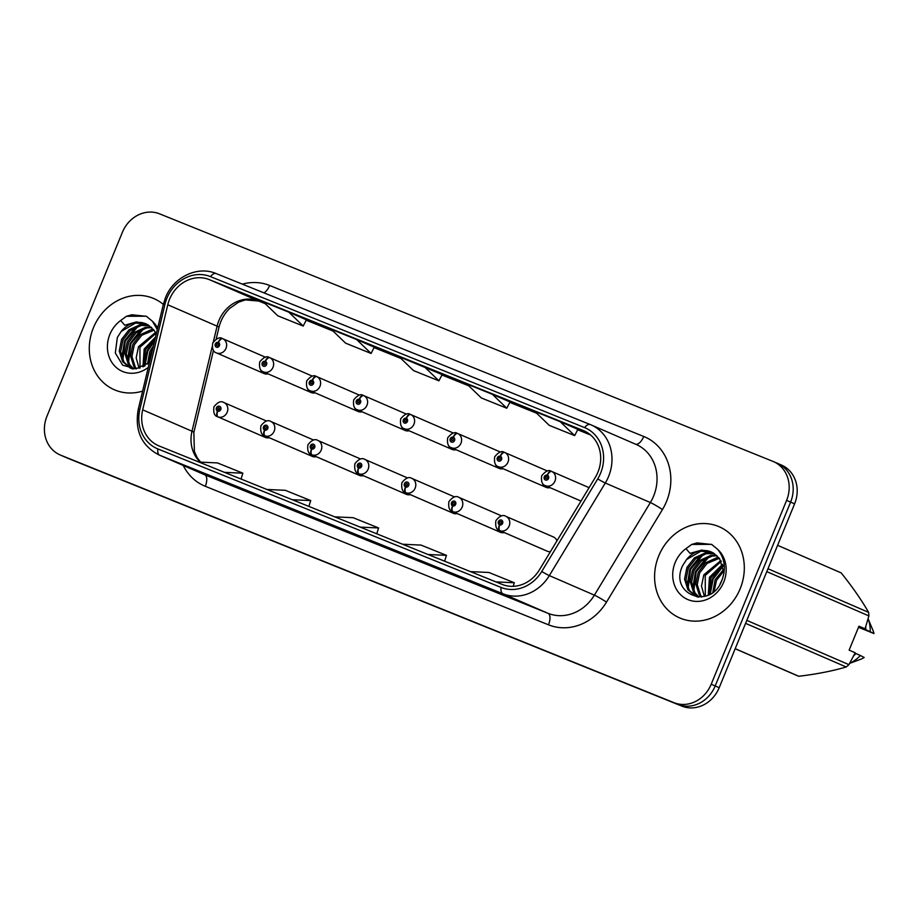 <?xml version="1.0" encoding="UTF-8"?>
<svg xmlns="http://www.w3.org/2000/svg" width="920" height="920" viewBox="0 0 920 920"><rect width="100%" height="100%" fill="white"/><g stroke="black" fill="none" stroke-linecap="round" stroke-linejoin="round"><path stroke-width="1.38" d="M312.133 456.32A7.762 6.865 -66.6 0 0 312.271 456.377A7.762 6.865 -66.6 0 0 316.273 456.699M359.133 475.284A7.762 6.865 -66.6 0 0 359.26 475.341A7.762 6.865 -66.6 0 0 363.273 475.663M406.122 494.247A7.762 6.865 -66.6 0 0 406.26 494.304A7.762 6.865 -66.6 0 0 410.262 494.626M453.123 513.222A7.762 6.865 -66.6 0 0 453.249 513.279A7.762 6.865 -66.6 0 0 457.263 513.59M500.112 532.185A7.762 6.865 -66.6 0 0 500.25 532.243A7.762 6.865 -66.6 0 0 504.252 532.565M547.112 551.149A7.762 6.865 -66.6 0 0 547.239 551.207A7.762 6.865 -66.6 0 0 550.401 551.678M265.144 437.345A7.762 6.865 -66.6 0 0 265.27 437.414A7.762 6.865 -66.6 0 0 269.284 437.724M307.498 388.378A7.762 6.865 -66.6 0 0 311.075 392.506A7.762 6.865 -66.6 0 0 315.077 392.828M354.487 407.341A7.762 6.865 -66.6 0 0 358.075 411.47A7.762 6.865 -66.6 0 0 362.077 411.792M401.488 426.316A7.762 6.865 -66.6 0 0 405.065 430.433A7.762 6.865 -66.6 0 0 409.066 430.755M448.477 445.28A7.762 6.865 -66.6 0 0 452.065 449.409A7.762 6.865 -66.6 0 0 456.067 449.719M495.477 464.243A7.762 6.865 -66.6 0 0 499.054 468.372A7.762 6.865 -66.6 0 0 503.067 468.694M542.478 483.207A7.762 6.865 -66.6 0 0 546.054 487.335A7.762 6.865 -66.6 0 0 550.056 487.657M260.498 369.414A7.762 6.865 -66.6 0 0 264.075 373.543A7.762 6.865 -66.6 0 0 268.088 373.853M556.933 540.868A7.762 6.865 -66.6 0 0 553.426 536.969L505.885 516.338A7.762 6.865 113.4 0 1 509.151 526.033A7.762 6.865 113.4 0 1 500.123 530.748A5.175 2.415 -70.8 0 1 499.686 524.929A2.587 2.288 -66.6 0 0 501.549 520.11A2.587 2.288 -66.6 0 0 499.491 524.86L500.135 523.445A1.035 0.92 113.4 0 1 500.986 521.548A1.035 0.92 113.4 0 1 500.216 523.468L500.135 523.445M93.426 327.761A49.68 43.907 -66.6 0 0 114.367 389.769A49.68 43.907 -66.6 0 0 142.623 391.103A49.68 43.907 -66.6 0 1 114.367 389.769A49.68 43.907 -66.6 0 1 93.426 327.761A49.68 43.907 -66.6 0 1 153.916 298.609A49.68 43.907 -66.6 0 0 93.426 327.761M658.731 555.91A49.68 43.907 -66.6 0 0 679.673 617.918A49.68 43.907 -66.6 0 0 740.163 588.777A49.68 43.907 -66.6 0 0 719.221 526.757A49.68 43.907 -66.6 0 0 658.731 555.91A49.68 43.907 -66.6 0 0 679.673 617.918A49.68 43.907 -66.6 0 0 740.163 588.777A49.68 43.907 -66.6 0 0 719.221 526.757A49.68 43.907 -66.6 0 0 658.731 555.91M169.544 299.287A33.12 29.267 113.4 0 1 209.254 279.599L583.36 430.572A33.12 29.267 113.4 0 1 583.97 430.836A33.12 29.267 113.4 0 1 595.344 477.33L539.373 569.917A33.12 29.267 113.4 0 1 502.262 584.453L159.033 445.935A33.12 29.267 113.4 0 1 158.424 445.671A33.12 29.267 113.4 0 1 142.68 409.825L167.773 304.773A33.12 29.267 113.4 0 1 169.544 299.287M166.911 298.218A36.328 32.108 -66.6 0 0 164.967 304.244L139.874 409.285A36.328 32.108 -66.6 0 0 157.814 448.902L501.043 587.42A36.328 32.108 -66.6 0 0 541.753 571.481L597.724 478.894A36.328 32.108 -66.6 0 0 584.579 427.604L210.473 276.621A36.328 32.108 -66.6 0 0 166.911 298.218M60.076 454.917A31.05 27.439 -66.6 0 0 60.651 455.159L673.969 702.673A31.05 27.439 -66.6 0 0 711.206 684.227L786.6 500.376A31.05 27.439 -66.6 0 0 773.513 461.621A31.05 27.439 -66.6 0 0 772.938 461.38L159.62 213.854A31.05 27.439 -66.6 0 0 122.383 232.311L46.989 416.162A31.05 27.439 -66.6 0 0 60.076 454.917L64.078 456.653A31.05 27.439 -66.6 0 0 64.653 456.895L677.971 704.409A31.05 27.439 -66.6 0 0 715.196 685.952L790.602 502.113A31.05 27.439 -66.6 0 0 777.515 463.346A31.05 27.439 -66.6 0 0 776.94 463.105M442.129 374.589L399.096 356.672L413.494 370.565L438.943 380.834L442.14 374.578M163.323 304.405A49.68 43.907 -66.6 0 0 153.916 298.609A49.68 43.907 -66.6 0 1 163.323 304.405M491.464 589.49L466.014 579.221L491.464 589.49M287.868 507.322L262.418 497.053L287.868 507.322M220.006 479.929L194.557 469.66A8.28 3.875 -68 0 1 194.557 469.66L220.006 479.929M423.603 562.097L398.187 551.851A8.28 3.875 -68 0 1 398.153 551.827M355.729 534.716L330.326 524.457A8.28 3.875 -68 0 1 330.291 524.446M560.268 421.728L534.819 411.459L549.228 425.339L574.678 435.608L577.863 429.353L560.268 421.728L574.678 435.608M356.672 339.56L331.223 329.291L345.632 343.171L371.082 353.452L374.267 347.197L356.672 339.56L371.082 353.452M288.811 312.167L263.361 301.898L277.771 315.79L303.221 326.059L306.406 319.803L288.811 312.167L303.221 326.059M492.407 394.335L466.957 384.065L481.355 397.957L506.805 408.227L510.002 401.971L492.407 394.335L506.805 408.227M194.649 469.694A8.28 3.875 -68 0 1 194.603 469.683L220.029 479.941M287.891 507.334L262.464 497.076A8.28 3.875 -68 0 1 262.464 497.076A8.28 3.875 -68 0 1 262.418 497.053M424.534 366.953L438.943 380.834M360.191 527.114L378.603 527.965L353.153 517.695L334.742 516.844M378.603 527.965L376.751 533.795M292.318 499.721L310.741 500.583L285.292 490.314L266.869 489.451M310.741 500.583L308.89 506.414M224.457 472.339L242.868 473.19L217.43 462.921L199.007 462.07M242.868 473.19L241.028 479.021M428.053 554.495L446.464 555.358L421.015 545.088L402.603 544.226M446.464 555.358L444.613 561.188M495.914 581.889L514.326 582.751L488.876 572.47L470.465 571.619M514.326 582.751L513.188 586.327M68.08 458.378A31.05 27.439 -66.6 0 0 68.655 458.62L681.973 706.146A31.05 27.439 -66.6 0 0 719.198 687.688L794.604 503.838A31.05 27.439 -66.6 0 0 781.505 465.083L777.515 463.346A31.05 27.439 -66.6 0 1 790.602 502.113L715.196 685.952A31.05 27.439 -66.6 0 1 677.971 704.409L64.653 456.895A31.05 27.439 -66.6 0 1 64.078 456.653L68.08 458.378M222.674 338.675L222.295 338.502A5.175 2.415 109.2 0 0 222.214 338.479A5.175 2.415 109.2 0 0 218.293 342.401A2.587 2.288 -66.6 0 0 216.418 347.219A2.587 2.288 -66.6 0 0 218.477 342.481L217.833 343.884A1.035 0.92 113.4 0 1 216.993 345.782A1.035 0.92 113.4 0 1 217.764 343.861L218.293 342.401M218.477 342.481A5.175 2.426 -65.2 0 1 222.847 338.732A7.762 6.865 113.4 0 1 225.986 348.358A7.762 6.865 113.4 0 1 216.533 352.912C213.244 352.084 211.98 348.772 212.715 342.976C216.637 338.261 219.799 336.766 222.214 338.479M265.397 357.19L222.847 338.732M265.696 437.575L218.155 416.955A5.175 2.415 -70.8 0 1 217.706 411.136A2.587 2.288 -66.6 0 0 219.581 406.306A2.587 2.288 -66.6 0 0 217.522 411.056L218.166 409.641A1.035 0.92 113.4 0 1 219.006 407.755A1.035 0.92 113.4 0 1 218.236 409.676L218.166 409.641M217.522 411.056A5.175 2.426 114.8 0 0 217.568 416.714A5.175 2.426 114.8 0 0 217.603 416.725L265.408 437.46M218.236 409.676L217.706 411.136M269.663 357.638L269.284 357.478A5.175 2.415 109.2 0 0 269.203 357.443A5.175 2.415 109.2 0 0 265.293 361.365A2.587 2.288 -66.6 0 0 263.419 366.195A2.587 2.288 -66.6 0 0 265.477 361.445L264.833 362.859A1.035 0.92 113.4 0 1 263.994 364.745A1.035 0.92 113.4 0 1 264.753 362.825L265.293 361.365M265.477 361.445A5.175 2.426 -65.2 0 1 269.847 357.696A7.762 6.865 113.4 0 1 272.987 367.333A7.762 6.865 113.4 0 1 263.534 371.887C260.245 371.047 258.968 367.735 259.716 361.94C263.626 357.236 266.788 355.729 269.203 357.443M312.386 376.153L269.847 357.696M316.664 376.602L316.284 376.441A5.175 2.415 109.2 0 0 316.204 376.406A5.175 2.415 109.2 0 0 312.282 380.339A2.587 2.288 -66.6 0 0 310.419 385.158A2.587 2.288 -66.6 0 0 312.466 380.409L311.822 381.823A1.035 0.92 113.4 0 1 310.983 383.709A1.035 0.92 113.4 0 1 311.753 381.788L312.282 380.339M312.466 380.409A5.175 2.426 -65.2 0 1 316.836 376.659A7.762 6.865 113.4 0 1 319.976 386.296A7.762 6.865 113.4 0 1 310.523 390.85C307.245 390.011 305.969 386.699 306.705 380.903C310.626 376.199 313.789 374.704 316.204 376.406M359.386 395.117L316.836 376.659M363.653 395.565L363.273 395.404A5.175 2.415 109.2 0 0 363.204 395.381A5.175 2.415 109.2 0 0 359.283 399.303A2.587 2.288 -66.6 0 0 357.409 404.122A2.587 2.288 -66.6 0 0 359.467 399.372L358.823 400.786A1.035 0.92 113.4 0 1 357.983 402.684A1.035 0.92 113.4 0 1 358.742 400.763L359.283 399.303M359.467 399.372A5.175 2.426 -65.2 0 1 363.837 395.634A7.762 6.865 113.4 0 1 366.976 405.26A7.762 6.865 113.4 0 1 357.523 409.814C354.234 408.974 352.958 405.662 353.705 399.878C357.615 395.163 360.789 393.668 363.204 395.381M406.375 414.08L363.837 395.634M410.653 414.541L410.274 414.368A5.175 2.415 109.2 0 0 410.193 414.345A5.175 2.415 109.2 0 0 406.272 418.266A2.587 2.288 -66.6 0 0 404.409 423.085A2.587 2.288 -66.6 0 0 406.456 418.347L405.812 419.75A1.035 0.92 113.4 0 1 404.972 421.647A1.035 0.92 113.4 0 1 405.743 419.727L406.272 418.266M406.456 418.347A5.175 2.426 -65.2 0 1 410.826 414.598A7.762 6.865 113.4 0 1 413.966 424.223A7.762 6.865 113.4 0 1 404.524 428.777C401.235 427.949 399.959 424.637 400.695 418.841C404.616 414.126 407.778 412.631 410.193 414.345M453.376 433.055L410.826 414.598M312.685 456.538L265.144 435.919A5.175 2.415 -70.8 0 1 264.707 430.1A2.587 2.288 -66.6 0 0 266.57 425.27A2.587 2.288 -66.6 0 0 264.523 430.019L265.167 428.616A1.035 0.92 113.4 0 1 266.006 426.719A1.035 0.92 113.4 0 1 265.236 428.639L265.167 428.616M264.523 430.019A5.175 2.426 114.8 0 0 264.569 435.689A5.175 2.426 114.8 0 0 264.592 435.7L312.397 456.435M265.236 428.639L264.707 430.1M359.685 475.513L312.144 454.882A5.175 2.415 -70.8 0 1 311.696 449.063A2.587 2.288 -66.6 0 0 313.57 444.245A2.587 2.288 -66.6 0 0 311.512 448.994L312.156 447.58A1.035 0.92 113.4 0 1 312.995 445.683A1.035 0.92 113.4 0 1 312.236 447.603L311.696 449.063M311.512 448.994A5.175 2.426 114.8 0 0 311.57 454.652A5.175 2.426 114.8 0 0 311.592 454.664L359.398 475.398M406.686 494.477L359.145 473.857A5.175 2.415 -70.8 0 1 358.697 468.027A2.587 2.288 -66.6 0 0 360.559 463.209A2.587 2.288 -66.6 0 0 358.512 467.958L359.156 466.543A1.035 0.92 113.4 0 1 359.996 464.657A1.035 0.92 113.4 0 1 359.225 466.578L359.156 466.543M358.512 467.958A5.175 2.426 114.8 0 0 358.558 473.616A5.175 2.426 114.8 0 0 358.581 473.627L406.387 494.362M359.225 466.578L358.697 468.027M147.522 364.113L149.81 351.566L153.456 345.747M148.856 363.032L151.225 352.176L152.501 349.715M142.957 366.873L144.164 349.117L155.549 336.996M144.014 366.355L145.578 349.726L155.146 338.652M139.104 368.276L136.171 357.914L138.529 346.667L155.514 332.453M140.012 368.011L139.932 347.288L155.986 333.304M135.769 368.862L133.837 366.436L130.548 355.879L132.882 344.229L140.357 334.638L151.098 329.751L153.456 329.486M136.551 368.782L135.251 367.046L131.951 356.488L134.297 344.839L141.772 335.259L153.996 330.165M133.009 368.885L128.202 363.986L124.901 353.429L127.236 341.78L134.722 332.2L145.452 327.313L151.133 327.106M133.665 368.954L129.605 364.596L126.316 354.05L128.65 342.389L136.125 332.81L146.866 327.922L151.731 327.647M133.262 368.943L130.076 367.931L122.555 361.537L119.255 350.98L121.601 339.33L129.076 329.751L139.817 324.863L148.614 325.22M132.365 368.897L131.48 368.541M130.79 368.218L123.97 362.147L120.669 351.601L123.004 339.94L130.49 330.36L141.22 325.473L149.258 325.645M157.297 329.624L152.386 321.229L146.28 316.204L126.419 316.284L120.669 320.493L124.729 325.22L136.505 321.908L147.924 324.794L154.284 330.556L156.285 333.891M147.211 324.403A23.402 20.677 -66.6 0 0 146.119 323.886A23.402 20.677 -66.6 0 0 121.187 331.464L135.585 323.023L146.671 324.139M121.187 331.464L117.346 337.49L115.31 353.004L122.693 365.205L135.953 368.851L149.454 362.503M126.419 316.284L131.824 314.766L146.613 316.342M122.82 360.168L125.292 341.101L138.149 326.232M128.466 362.618L130.927 343.551L143.796 328.681M144.934 365.849L147.855 350.899L154.594 340.952M121.808 357.742L124.579 340.803L135.401 327.313M127.454 360.191L130.226 343.252L141.036 329.762M144.267 366.217L147.154 350.589L154.905 339.652M719.842 584.464L722.453 579.025M712.827 592.261L715.116 579.715L723.775 569.25M714.161 591.169L716.53 580.324L723.948 570.791M708.262 595.021L709.469 577.265L722.556 564.328M709.32 594.504L710.884 577.875L722.924 565.42M704.409 596.413L701.477 586.063L703.834 574.816L720.82 560.602M705.318 596.16L705.237 575.425L721.292 561.441M701.063 597.011L699.143 594.584L695.853 584.028L698.188 572.366L705.663 562.787L716.404 557.899L718.761 557.635M701.856 596.919L700.557 595.194L697.256 584.637L699.602 572.987L707.077 563.396L719.302 558.313M698.314 597.034L693.507 592.135L690.207 581.578L692.542 569.928L700.028 560.337L710.757 555.45L716.438 555.254M698.97 597.103L694.91 592.744L691.61 582.188L693.956 570.538L701.431 560.958L712.172 556.071L717.036 555.795M698.567 597.091L695.382 596.08L687.861 589.685L684.56 579.128L686.906 567.479L694.381 557.888L705.122 553.012L713.92 553.368M697.67 597.045L696.785 596.689M696.095 596.367L689.275 590.295L685.975 579.738L688.309 568.088L695.796 558.509L706.525 553.621L714.564 553.794M712.517 552.552A23.402 20.677 -66.6 0 0 711.424 552.034A23.402 20.677 -66.6 0 0 686.492 559.601L682.651 565.639C668.621 594.216 710.274 610.374 721.533 581.267C726.306 569.261 725.029 558.635 717.692 549.378L711.585 544.341L691.725 544.433L685.975 548.63L690.034 553.368L701.81 550.056L713.23 552.943L719.589 558.704L724.029 572.976M686.492 559.601L700.89 551.172L711.976 552.276M746.81 620.367L848.907 664.654L855.22 652.786L849.125 650.141L858.946 626.209L865.041 628.843L868.905 615.917A55.89 49.392 -66.6 0 0 868.606 612.375C861.66 600.208 852.529 587.052 841.202 572.907A55.89 49.392 -66.6 0 0 840.742 572.7L777.595 545.307L841.202 572.907M865.041 628.843L858.877 626.382M858.762 626.646L863.891 628.877A31.05 27.439 -66.6 0 0 863.891 628.394M863.891 628.877L865.755 629.625A33.12 29.267 -66.6 0 0 865.72 626.761M870.193 631.545A33.12 29.267 -66.6 0 0 868.112 618.78L872.988 630.418A20.7 18.296 -66.6 0 1 874 633.558L865.755 629.625M858.498 627.302L874 633.558M767.993 568.732L868.606 612.375M868.905 615.917L766.797 571.63M735.206 648.681L798.813 676.269C816.695 674.119 832.496 671.025 846.204 666.988L745.591 623.346M846.204 666.988A55.89 49.392 -66.6 0 0 848.907 664.654M735.172 648.749L796.26 675.257A55.89 49.392 -66.6 0 0 798.813 676.269M853.737 655.73A33.12 29.267 -66.6 0 0 855.933 653.556L855.013 653.188M849.689 663.285A33.12 29.267 -66.6 0 0 860.372 655.488L855.933 653.556M849.62 663.389L860.442 659.364A20.7 18.296 -66.6 0 0 864.179 657.49L860.372 655.488M691.725 544.433L697.13 542.915L711.907 544.49M688.125 588.317L690.598 569.25L703.455 554.369M693.772 590.755L696.233 571.699L709.101 556.818M710.24 593.986L713.161 579.048L723.154 566.191M687.113 585.89L689.885 568.951L700.706 555.462M692.76 588.34L695.531 571.389L706.341 557.899M709.573 594.366L712.459 578.737L722.947 565.49M457.642 433.504L457.274 433.343A5.175 2.415 109.2 0 0 457.194 433.308A5.175 2.415 109.2 0 0 453.272 437.23A2.587 2.288 -66.6 0 0 451.398 442.06A2.587 2.288 -66.6 0 0 453.456 437.31L452.812 438.725A1.035 0.92 113.4 0 1 451.973 440.611A1.035 0.92 113.4 0 1 452.743 438.69L453.272 437.23M453.456 437.31A5.175 2.426 -65.2 0 1 457.826 433.561A7.762 6.865 113.4 0 1 460.966 443.198A7.762 6.865 113.4 0 1 451.513 447.752C448.224 446.913 446.959 443.601 447.695 437.805C451.605 433.101 454.779 431.595 457.194 433.308M500.365 452.019L457.826 433.561M504.643 452.467L504.263 452.306A5.175 2.415 109.2 0 0 504.183 452.272A5.175 2.415 109.2 0 0 500.261 456.205A2.587 2.288 -66.6 0 0 498.398 461.023A2.587 2.288 -66.6 0 0 500.457 456.274L499.813 457.688A1.035 0.92 113.4 0 1 498.962 459.574A1.035 0.92 113.4 0 1 499.732 457.654L500.261 456.205M500.457 456.274A5.175 2.426 -65.2 0 1 504.815 452.525A7.762 6.865 113.4 0 1 507.966 462.162A7.762 6.865 113.4 0 1 498.513 466.716C495.224 465.876 493.948 462.565 494.695 456.768C498.605 452.065 501.768 450.57 504.183 452.272M547.365 470.982L504.815 452.525M551.643 471.442L551.264 471.27A5.175 2.415 109.2 0 0 551.183 471.247A5.175 2.415 109.2 0 0 547.262 475.168A2.587 2.288 -66.6 0 0 545.387 479.987A2.587 2.288 -66.6 0 0 547.446 475.237L546.802 476.652A1.035 0.92 113.4 0 1 545.962 478.549A1.035 0.92 113.4 0 1 546.733 476.629L547.262 475.168M547.446 475.237A5.175 2.426 -65.2 0 1 551.816 471.5A7.762 6.865 113.4 0 1 554.955 481.125A7.762 6.865 113.4 0 1 545.502 485.679C542.225 484.851 540.948 481.528 541.684 475.743C545.606 471.028 548.768 469.534 551.183 471.247M589.087 487.669L551.816 471.5M453.675 513.441L406.134 492.821A5.175 2.415 -70.8 0 1 405.685 487.002A2.587 2.288 -66.6 0 0 407.56 482.172A2.587 2.288 -66.6 0 0 405.501 486.921L406.145 485.507A1.035 0.92 113.4 0 1 406.985 483.621A1.035 0.92 113.4 0 1 406.226 485.541L406.145 485.507M405.501 486.921A5.175 2.426 114.8 0 0 405.559 492.579A5.175 2.426 114.8 0 0 405.582 492.591L453.387 513.325M406.226 485.541L405.685 487.002M500.675 532.404L453.134 511.784A5.175 2.415 -70.8 0 1 452.686 505.966A2.587 2.288 -66.6 0 0 454.56 501.147A2.587 2.288 -66.6 0 0 452.502 505.885L453.146 504.482A1.035 0.92 113.4 0 1 453.985 502.584A1.035 0.92 113.4 0 1 453.215 504.505L453.146 504.482M452.502 505.885A5.175 2.426 114.8 0 0 452.548 511.554A5.175 2.426 114.8 0 0 452.571 511.566L500.376 532.3M453.215 504.505L452.686 505.966M547.664 551.379L500.123 530.748M499.491 524.86A5.175 2.426 114.8 0 0 499.548 530.518A5.175 2.426 114.8 0 0 499.572 530.529L547.377 551.264M500.216 523.468L499.686 524.929M209.254 279.599L258.577 300.99A33.12 29.267 -66.6 0 0 218.868 320.678A33.12 29.267 -66.6 0 0 217.097 326.163L213.382 341.688M242.385 284.154A51.75 45.736 113.4 0 1 269.64 285.487L643.747 436.471A10.35 4.841 -68 0 1 635.582 444.199M643.747 436.471A51.75 45.736 113.4 0 1 666.529 501.457A51.75 45.736 113.4 0 1 662.469 509.519L606.498 602.106A51.75 45.736 113.4 0 1 548.504 624.818L205.286 486.289A51.75 45.736 113.4 0 1 183.264 465.474M597.724 478.894A10.35 0.736 31.2 0 0 605.303 483.011L650.359 502.55A41.4 36.593 -66.6 0 0 653.602 496.11A41.4 36.593 -66.6 0 0 636.145 444.44L591.088 424.89A41.4 36.593 113.4 0 1 605.303 483.011L549.332 575.598A41.4 36.593 113.4 0 1 502.941 593.768L159.712 455.25A10.35 4.841 -68 0 1 157.814 448.902M590.214 424.534L216.223 273.596A10.35 4.841 112 0 0 216.165 273.573C197.535 265.466 173.351 277.138 165.485 297.7L163.334 304.37A10.35 0.954 13.4 0 1 164.967 304.244M501.043 587.42A10.35 4.841 112 0 0 502.941 593.768L547.986 613.306A41.4 36.593 -66.6 0 0 594.389 595.148L650.359 502.55A10.35 0.736 -148.8 0 1 662.469 509.519M541.753 571.481A10.35 0.736 31.2 0 0 549.332 575.598L594.389 595.148A10.35 0.736 -148.8 0 1 606.498 602.106M163.334 304.37L138.241 409.411A10.35 0.954 13.4 0 1 139.874 409.285M205.286 486.289A10.35 4.841 -68 0 0 204.769 474.789L159.712 455.25A41.4 36.593 113.4 0 1 158.941 454.928L203.998 474.467A41.4 36.593 -66.6 0 0 204.769 474.789L547.986 613.306A10.35 4.841 -68 0 1 548.504 624.818M584.579 427.604A10.35 4.841 -68 0 1 590.272 424.557A41.4 36.593 113.4 0 1 591.088 424.89L590.272 424.557A10.35 4.841 -68 0 1 590.318 424.568L216.165 273.573A10.35 4.841 112 0 0 210.473 276.621M786.6 500.376L794.604 503.838M60.651 455.159L68.655 458.62M673.969 702.673L681.973 706.146M711.206 684.227L719.198 687.688M269.64 285.487A10.35 4.841 -68 0 1 263.948 292.859M583.36 430.572L584.579 431.1M590.582 434.987L577.656 429.766L590.594 434.987M536.636 413.206L509.795 402.373L536.636 413.218M468.774 385.825L441.933 374.992L468.774 385.825M400.913 358.432L374.06 347.599L400.913 358.432M333.051 331.039L306.199 320.206L333.051 331.05M167.773 304.773L217.097 326.163A18.63 1.713 -166.6 0 1 218.948 327.416C220.823 319.93 224.399 313.593 229.712 308.395L238.602 302.151L245.329 299.909L258.669 301.035L265.19 303.657L258.577 300.99A18.63 8.717 -68 0 0 258.669 301.035A18.63 8.717 -68 0 0 258.773 301.07M142.68 409.825L192.004 431.216A33.12 29.267 -66.6 0 0 200.238 462.127M212.152 346.84L192.004 431.216A18.63 1.713 -166.6 0 1 193.855 432.469L194.384 451.559L197.363 457.987L200.629 462.139M266.582 421.061L223.905 402.546A7.762 6.865 113.4 0 1 227.183 412.229A7.762 6.865 113.4 0 1 218.155 416.955M313.582 440.024L270.905 421.509A7.762 6.865 113.4 0 1 274.171 431.204A7.762 6.865 113.4 0 1 265.144 435.919M360.582 458.988L317.894 440.473A7.762 6.865 113.4 0 1 321.172 450.167A7.762 6.865 113.4 0 1 312.144 454.882M407.572 477.951L364.895 459.448A7.762 6.865 113.4 0 1 368.161 469.131A7.762 6.865 113.4 0 1 359.145 473.857M120.669 320.493A29.612 26.162 -66.6 0 0 109.871 334.397A29.612 26.162 -66.6 0 0 116.437 367.643A29.612 26.162 -66.6 0 0 148.281 367.402M157.665 328.106A29.612 26.162 -66.6 0 0 152.386 321.229M685.975 548.63A29.612 26.162 -66.6 0 0 675.176 562.545A29.612 26.162 -66.6 0 0 688.217 599.725A29.612 26.162 -66.6 0 0 723.718 582.13A29.612 26.162 -66.6 0 0 717.692 549.378M454.572 496.926L411.884 478.411A7.762 6.865 113.4 0 1 415.161 488.106A7.762 6.865 113.4 0 1 406.134 492.821M501.561 515.89L458.884 497.375A7.762 6.865 113.4 0 1 462.162 507.069A7.762 6.865 113.4 0 1 453.134 511.784M138.241 409.411C134.561 430.502 141.462 445.671 158.941 454.928M773.513 461.621L777.515 463.346M218.948 327.416L216.177 339.043M213.463 350.393L193.855 432.469M491.487 589.501L466.06 579.232M264.075 373.543L216.533 352.912M223.905 402.546C221.041 400.637 217.706 402.063 213.911 406.847C213.233 412.678 214.452 415.978 217.568 416.714M311.075 392.506L263.534 371.887M358.075 411.47L310.523 390.85M405.065 430.433L357.523 409.814M452.065 449.409L404.524 428.777M270.905 421.509C268.03 419.6 264.707 421.038 260.9 425.81C260.222 431.652 261.441 434.941 264.569 435.689M317.894 440.473C315.031 438.564 311.696 440.001 307.901 444.785C307.222 450.616 308.441 453.905 311.57 454.652M364.895 459.448C362.031 457.527 358.697 458.965 354.89 463.749C354.211 469.579 355.442 472.868 358.558 473.616M146.119 323.886L147.924 324.794M711.424 552.034L713.23 552.943M499.054 468.372L451.513 447.752M546.054 487.335L498.513 466.716M580.991 501.066L545.502 485.679M411.884 478.411C409.02 476.502 405.685 477.928 401.89 482.712C401.212 488.543 402.431 491.843 405.559 492.579M458.884 497.375C456.021 495.466 452.686 496.903 448.891 501.676C448.212 507.518 449.431 510.807 452.548 511.554M505.885 516.338C503.01 514.429 499.686 515.867 495.88 520.651C495.201 526.481 496.421 529.77 499.548 530.518"/></g></svg>

